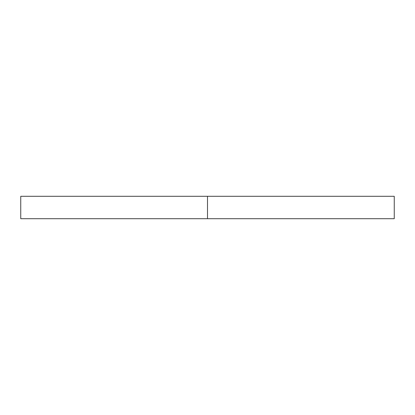 <?xml version="1.0" encoding="UTF-8"?>
<svg xmlns="http://www.w3.org/2000/svg" width="415" height="415" viewBox="0 0 415 415"><rect width="100%" height="100%" fill="white"/><g stroke="black" fill="none" stroke-linecap="round" stroke-linejoin="round"><path stroke-width="0.62" d="M394.25 218.705L20.75 218.705L394.25 218.705L394.25 196.295L207.5 196.295L207.5 218.705L207.5 196.295L20.75 196.295L394.25 196.295M20.75 218.705L20.75 196.295"/></g></svg>
